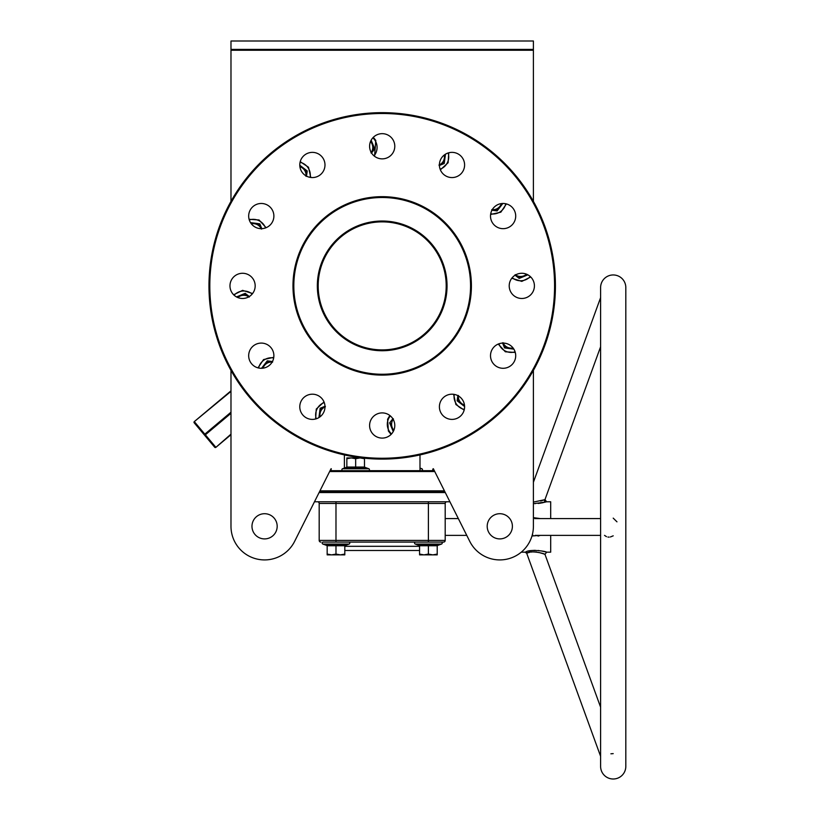 <?xml version="1.0" encoding="UTF-8"?>
<svg xmlns="http://www.w3.org/2000/svg" width="820" height="820" viewBox="0 0 820 820"><rect width="100%" height="100%" fill="white"/><g stroke="black" fill="none" stroke-linecap="round" stroke-linejoin="round"><path stroke-width="1.23" d="M317.34 285.883A64.852 64.852 0 0 1 382.192 221.031A64.852 64.852 0 0 1 447.043 285.883A64.852 64.852 0 0 1 382.192 350.734A64.852 64.852 0 0 1 317.34 285.883M318.18 285.883C318.324 291.295 318.324 291.295 318.18 285.883C318.324 291.295 318.324 291.295 318.18 285.883C318.324 291.295 318.324 291.295 318.18 285.883C318.324 280.46 318.324 280.46 318.18 285.883A64.011 64.011 0 0 0 382.192 349.894A64.011 64.011 0 0 0 446.203 285.883C446.059 291.295 446.059 291.295 446.203 285.883C446.059 280.46 446.059 280.46 446.203 285.883C446.059 280.46 446.059 280.46 446.203 285.883C446.059 280.46 446.059 280.46 446.203 285.883A64.011 64.011 0 0 0 382.192 221.871A64.011 64.011 0 0 0 318.18 285.883L318.18 285.473M382.192 374.258A88.375 88.375 0 0 0 470.567 285.883A88.375 88.375 0 0 0 382.192 197.507A88.375 88.375 0 0 0 293.816 285.883A88.375 88.375 0 0 0 382.192 374.258M382.192 196.667A89.216 89.216 0 0 1 471.408 285.883A89.216 89.216 0 0 1 382.192 375.099A89.216 89.216 0 0 1 292.976 285.883A89.216 89.216 0 0 1 382.192 196.667M330.05 470.69L434.333 470.69M434.754 471.531L329.63 471.531M444.86 491.692L319.523 491.692L444.86 491.692M319.943 490.852L444.44 490.852M382.192 458.257A172.385 172.385 0 0 0 554.576 285.883A172.385 172.385 0 0 0 382.192 113.498A172.385 172.385 0 0 0 209.807 285.883A172.385 172.385 0 0 0 382.192 458.257M382.192 112.658A173.225 173.225 0 0 1 555.417 285.883A173.225 173.225 0 0 1 382.192 459.097A173.225 173.225 0 0 1 208.967 285.883A173.225 173.225 0 0 1 382.192 112.658M201.207 431.166L207.685 438.884L201.207 431.166M248.675 355.685A12.597 12.597 0 0 1 261.272 343.088A12.597 12.597 0 0 1 273.88 355.685A12.597 12.597 0 0 1 261.272 368.293A12.597 12.597 0 0 1 248.675 355.685M229.969 285.883A12.597 12.597 0 0 1 242.576 273.275A12.597 12.597 0 0 1 255.174 285.883A12.597 12.597 0 0 1 242.576 298.48A12.597 12.597 0 0 1 229.969 285.883M248.675 216.07A12.597 12.597 0 0 1 261.272 203.473A12.597 12.597 0 0 1 273.88 216.07A12.597 12.597 0 0 1 261.272 228.667A12.597 12.597 0 0 1 248.675 216.07M299.782 164.963A12.597 12.597 0 0 1 312.379 152.366A12.597 12.597 0 0 1 324.986 164.963A12.597 12.597 0 0 1 312.379 177.571A12.597 12.597 0 0 1 299.782 164.963M369.594 146.257A12.597 12.597 0 0 1 382.192 133.66A12.597 12.597 0 0 1 394.789 146.257A12.597 12.597 0 0 1 382.192 158.865A12.597 12.597 0 0 1 369.594 146.257M439.397 164.963A12.597 12.597 0 0 1 452.005 152.366A12.597 12.597 0 0 1 464.602 164.963A12.597 12.597 0 0 1 452.005 177.571A12.597 12.597 0 0 1 439.397 164.963M490.503 216.07A12.597 12.597 0 0 1 503.101 203.473A12.597 12.597 0 0 1 515.708 216.07A12.597 12.597 0 0 1 503.101 228.667A12.597 12.597 0 0 1 490.503 216.07M509.21 285.883A12.597 12.597 0 0 1 521.807 273.275A12.597 12.597 0 0 1 534.414 285.883A12.597 12.597 0 0 1 521.807 298.48A12.597 12.597 0 0 1 509.21 285.883M490.503 355.685A12.597 12.597 0 0 1 503.101 343.088A12.597 12.597 0 0 1 515.708 355.685A12.597 12.597 0 0 1 503.101 368.293A12.597 12.597 0 0 1 490.503 355.685M439.397 406.792A12.597 12.597 0 0 1 452.005 394.194A12.597 12.597 0 0 1 464.602 406.792A12.597 12.597 0 0 1 452.005 419.399A12.597 12.597 0 0 1 439.397 406.792M369.594 425.498A12.597 12.597 0 0 1 382.192 412.901A12.597 12.597 0 0 1 394.789 425.498A12.597 12.597 0 0 1 382.192 438.095A12.597 12.597 0 0 1 369.594 425.498M299.782 406.792A12.597 12.597 0 0 1 312.379 394.194A12.597 12.597 0 0 1 324.986 406.792A12.597 12.597 0 0 1 312.379 419.399A12.597 12.597 0 0 1 299.782 406.792M318.293 282.111L318.242 282.941M318.242 283.084L318.201 284.243M446.07 281.68L446.101 282.285L446.07 281.68M446.193 284.888L446.182 284.263M446.162 283.587L446.141 282.941M446.131 282.869L446.07 281.731M251.976 526.307A12.597 12.597 0 0 1 264.583 513.709A12.597 12.597 0 0 1 277.18 526.307A12.597 12.597 0 0 1 264.583 538.904A12.597 12.597 0 0 1 251.976 526.307M512.397 526.307A12.597 12.597 0 0 0 499.8 513.709A12.597 12.597 0 0 0 487.203 526.307A12.597 12.597 0 0 0 499.8 538.904A12.597 12.597 0 0 0 512.397 526.307M419.994 470.69L419.994 454.926M344.39 468.077L344.39 454.926M318.191 286.867L318.201 287.492M318.221 288.168L318.242 288.824M318.252 288.896L318.314 290.034M318.314 290.085L318.283 289.481L318.314 290.085M533.4 201.382L533.4 50.245L230.984 50.245L230.984 41L533.4 41L533.4 50.245M230.984 201.382L230.984 50.245M331.034 468.743L294.626 541.364A33.599 33.599 0 0 1 230.984 526.307L230.984 370.384L230.984 390.832L194.289 421.613L230.984 390.832M433.349 468.743L469.757 541.364A33.599 33.599 0 0 0 533.4 526.307L533.4 370.384L533.4 482.262L600.609 297.619M230.984 434.149L215.896 447.351A0.84 0.84 0 0 1 214.707 447.248L194.186 422.792A0.84 0.84 0 0 1 194.289 421.613A0.84 0.84 0 0 0 194.186 422.792A0.84 0.84 0 0 1 194.289 421.613A0.84 0.84 0 0 0 194.186 422.792L194.565 421.931L204.826 434.159L204.446 435.02L205.359 434.805L215.619 447.033L214.707 447.248A0.84 0.84 0 0 0 215.896 447.351L230.984 434.692L230.984 526.307M446.09 289.644L446.141 288.814M446.141 288.681L446.182 287.512M294.626 541.364L314.47 501.778L449.913 501.778L458.339 518.578L445.198 518.578M445.198 535.378L466.764 535.378L469.757 541.364M230.984 49.405L533.4 49.405M613.206 274.956A12.597 12.597 0 0 0 600.609 287.564L600.609 766.403A12.597 12.597 0 0 0 613.206 779A12.597 12.597 0 0 0 625.814 766.403L625.814 287.564A12.597 12.597 0 0 0 613.206 274.956M610.89 753.795L613.206 753.621M613.206 535.829L610.387 536.967M609.116 537.12L607.907 537.059M606.451 536.659L604.535 535.378M543.814 553.961L545.003 554.433C544.859 553.5 530.796 550.22 527.414 553.008L526.707 553.285L600.609 756.337L600.609 766.403M525.333 552.106L525.979 551.87C529.966 549.031 546.192 551.214 546.581 552.178L550.691 552.178L550.691 535.378L600.609 535.378L600.609 707.219L545.003 554.433L546.581 552.178M544.07 554.064L545.003 554.433M532.272 534.937L532.867 535.101M538.063 536.085L539.96 535.48M535.142 535.378L600.609 535.378M540.206 535.378L531.975 535.993M533.4 502.096L544.449 499.749A1.681 1.548 -106.7 0 0 545.935 501.963L534.24 503.603M445.28 492.533L319.103 492.533M419.573 550.497L344.81 550.497M600.609 346.747L545.003 499.523L546.581 501.778L545.935 501.963M533.4 517.656L540.206 518.578M550.691 518.578L550.691 501.778L546.581 501.778L541.692 502.967M526.707 553.285L525.128 552.178L521.243 552.178M550.691 549.82L550.691 549M428.399 501.778L428.399 503.459L445.198 503.459A1.681 1.681 0 0 1 446.88 501.778A1.681 1.681 0 0 0 445.198 503.459L445.198 540.421L428.399 540.421L428.399 503.459L335.985 503.459L335.985 540.421L428.399 540.421L428.399 542.102L443.517 542.102L323.223 542.102A1.004 1.004 0 0 0 322.875 544.06L326.616 545.413L326.575 544.87L327.17 546.202M320.866 542.102A1.681 1.681 0 0 1 319.185 540.421L319.185 503.459A1.681 1.681 0 0 0 317.504 501.778M545.505 551.88L540.8 550.835M538.883 550.558L538.207 550.497M535.286 550.343L534.148 550.364M533.389 550.394L530.858 550.661M530.14 550.784L528.644 551.091M534.804 503.613L535.429 503.613M538.135 503.47L540.8 503.121M613.206 518.127L616.968 521.827M525.979 551.87A1.681 1.527 69.8 0 1 527.414 553.008L527.649 552.926M528.459 552.659L529.546 552.362M530.929 552.085L531.832 551.962M532.139 551.932L532.692 551.891M533.769 551.86L534.455 551.87M535.634 551.932L536.669 552.055M538.658 552.393L543.178 553.726M600.609 518.578L534.732 518.588M544.408 499.769L543.414 500.149M542.614 500.436L540.688 501.051M445.198 540.421A1.681 1.681 0 0 1 443.517 542.102A1.681 1.681 0 0 0 445.198 540.421A1.681 1.681 0 0 1 443.517 542.102M550.691 505.776L550.691 506.996M318.929 417.564L320.148 408.247L325.181 406.207M320.138 416.724A8.825 8.825 0 0 1 324.986 406.904M325.396 406.72L320.681 408.667L319.564 417.144M320.148 408.247L320.681 408.667L320.015 413.71M421.48 470.69A1.004 1.004 0 0 0 421.828 468.743L419.994 468.077M344.81 554.084L340.402 554.874L335.985 554.084L331.577 554.874L327.17 554.084L327.17 554.874L344.81 554.874L344.81 545.751L327.17 545.751L326.575 544.87L329.015 545.279L326.575 544.87L326.616 545.413L326.575 544.87L345.404 544.87L345.363 545.413L349.105 544.06L322.875 544.06M441.16 542.102A1.004 1.004 0 0 1 441.508 544.06L437.767 545.413L441.508 544.06L415.279 544.06A1.004 1.004 0 0 1 415.627 542.102M419.573 546.202L418.979 544.87L419.02 545.413L415.279 544.06M437.214 554.084L432.806 554.874L428.399 554.084L423.981 554.874L419.573 554.084L419.573 554.874L437.214 554.874L437.214 545.751L419.573 545.751L418.979 544.87L437.808 544.87L437.214 546.202M419.573 545.751L419.573 554.084M428.399 544.87L428.399 554.084M437.214 545.751L437.808 544.87M348.756 542.102A1.004 1.004 0 0 1 349.105 544.06M323.223 542.102L329.271 542.102M344.81 546.202L345.404 544.87L344.81 545.751M327.17 545.751L327.17 554.084M335.985 544.87L335.985 554.084M393.241 431.556L389.643 422.874L392.985 418.589M393.877 430.223A8.825 8.825 0 0 1 393.159 419.297M392.267 427.671L390.32 422.966L392.267 427.671M393.426 418.928L391.909 420.896M389.643 422.874L390.32 422.966M464.602 406.515L457.14 400.795L457.898 395.414M464.479 405.039A8.825 8.825 0 0 1 458.39 395.937M458.441 395.486L457.775 400.539L464.561 405.756M458.113 397.946L457.775 400.539L461.814 403.645M457.14 400.795L457.775 400.539M513.873 349.146L504.556 347.926L502.516 342.893M513.033 347.936A8.825 8.825 0 0 1 503.213 343.088M503.029 342.678L504.976 347.383L513.463 348.51M503.972 344.964L504.976 347.383L510.019 348.059M504.556 347.926L504.976 347.383M527.865 274.823L519.183 278.431L514.898 275.089M526.532 274.198A8.825 8.825 0 0 1 515.606 274.915M523.98 275.807L519.275 277.755L515.237 274.649M517.205 276.156L519.275 277.755L519.183 278.431M502.824 203.473L497.104 210.924L491.723 210.176M501.358 203.596A8.825 8.825 0 0 1 492.246 209.674M499.954 206.261L496.848 210.299L491.795 209.633M497.104 210.924L496.848 210.299M445.455 154.201L444.235 163.508L439.202 165.548M444.245 155.031A8.825 8.825 0 0 1 439.397 164.861M444.368 158.045L443.692 163.098L438.987 165.046M444.235 163.508L443.692 163.098M371.142 140.21L374.74 148.881L371.398 153.166M370.507 141.542A8.825 8.825 0 0 1 371.224 152.469M370.958 152.827L374.063 148.789L370.794 140.886M374.74 148.881L374.063 148.789L372.116 144.084M299.782 165.25L307.244 170.96L306.485 176.341M299.905 166.716A8.825 8.825 0 0 1 305.993 175.828M305.942 176.269L306.608 171.226L299.823 166.009M307.244 170.96L306.608 171.226L302.57 168.12M250.51 222.62L259.827 223.829L261.867 228.872M251.35 223.829A8.825 8.825 0 0 1 261.17 228.667M261.354 229.077L259.407 224.372L250.92 223.245M260.401 226.791L259.407 224.372L254.364 223.706M259.827 223.829L259.407 224.372M236.519 296.932L245.19 293.334L249.475 296.676M237.851 297.558A8.825 8.825 0 0 1 248.778 296.85M240.393 295.948L245.108 294.011L249.147 297.106M247.179 295.6L245.19 293.334M261.559 368.282L267.279 360.831L272.66 361.579M263.025 368.17A8.825 8.825 0 0 1 272.137 362.081M272.578 362.132L267.535 361.466L262.318 368.252M267.279 360.831L267.535 361.466L264.43 365.494M368.436 470.69A1.004 1.004 0 0 0 368.785 468.743L365.043 467.379L365.084 467.923L346.255 467.923L346.296 467.379L342.555 468.743L368.785 468.743M342.904 470.69A1.004 1.004 0 0 1 342.555 468.743M346.85 466.59L346.255 467.923L346.85 467.051L346.85 458.718L351.257 457.929L355.665 458.718L360.082 457.929L346.85 457.929L346.85 458.718M353.256 467.513L355.665 467.923L355.665 458.718M362.645 467.513L365.084 467.923L364.49 466.59M362.04 457.929L360.082 457.929L364.49 458.718L364.49 457.929M346.85 467.051L364.49 467.051L364.49 458.718M365.084 467.923L364.49 467.051M230.984 413.311L205.359 434.805L204.826 434.159L230.984 412.214M230.984 391.376L194.289 421.613M419.573 546.304L344.81 546.304M319.185 540.421L335.985 540.421L335.985 542.102M335.985 501.778L335.985 503.459L319.185 503.459M324.248 402.558A13.11 13.11 0 0 0 316.243 418.784M419.994 468.743L421.828 468.743M390.351 415.894A13.11 13.11 0 0 0 391.54 433.954M454.27 394.399A13.11 13.11 0 0 0 464.325 409.446M498.867 343.826A13.11 13.11 0 0 0 515.103 351.821M512.213 277.724A13.11 13.11 0 0 0 530.263 276.535M490.708 213.805A13.11 13.11 0 0 0 505.755 203.749M440.135 169.197A13.11 13.11 0 0 0 448.14 152.971M374.033 155.861A13.11 13.11 0 0 0 372.844 137.801M310.114 177.366A13.11 13.11 0 0 0 300.058 162.319M265.516 227.939A13.11 13.11 0 0 0 249.28 219.934M252.17 294.042A13.11 13.11 0 0 0 234.12 295.22M273.675 357.95A13.11 13.11 0 0 0 258.628 368.006M315.608 418.979L316.284 409.026L324.013 401.943M391.078 434.436L388.372 430.992L387.583 419.286L389.838 415.484M464.161 410.092L455.889 404.526L453.614 394.297M515.288 352.467L505.335 351.78L498.252 344.062M530.745 276.996L521.786 281.383L511.793 278.236M506.401 203.903L500.835 212.185L490.606 214.461M448.776 152.786L448.099 162.739L440.371 169.822M373.305 137.329L375.796 140.394L374.545 156.282M300.222 161.673L308.494 167.229L310.77 177.468M249.095 219.299L259.048 219.975L266.131 227.704M233.638 294.769L242.597 290.372L252.591 293.519M257.982 367.852L263.548 359.57L273.777 357.305M331.28 468.743L330.931 470.69M433.103 468.743C432.447 470.085 432.56 470.731 433.452 470.69"/></g></svg>
